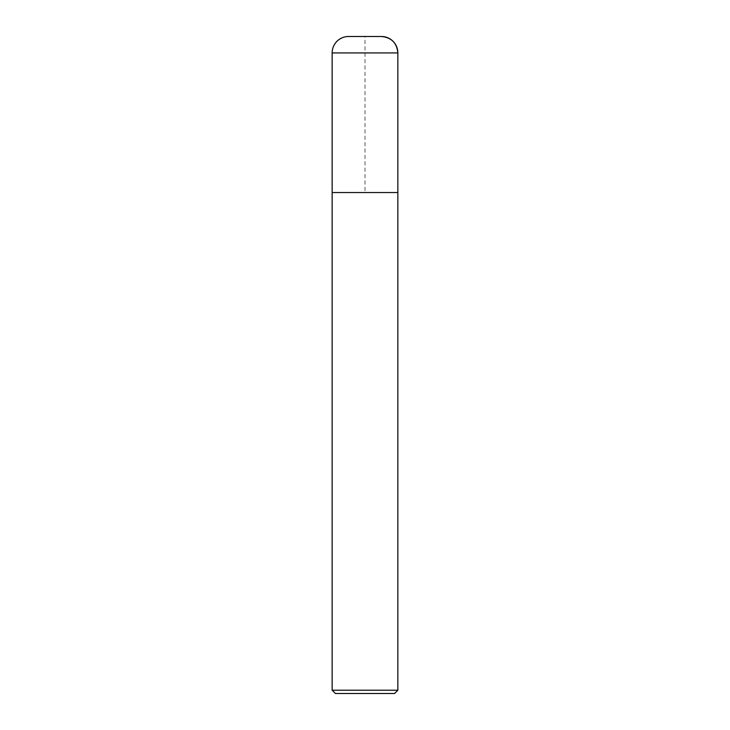 <?xml version="1.0" encoding="UTF-8"?>
<svg xmlns="http://www.w3.org/2000/svg" width="730" height="730" viewBox="0 0 730 730"><rect width="100%" height="100%" fill="white"/><g stroke="black" fill="none" stroke-linecap="round" stroke-linejoin="round"><path stroke-width="0.55" stroke-dasharray="3.65 2.74" d="M394.565 693.5L335.435 693.5M397.85 690.215L332.15 690.215M397.85 192.537L332.15 192.537L397.85 192.537L365 192.537L365 36.5L381.425 36.5L348.575 36.5M397.85 52.925L332.15 52.925"/><path stroke-width="1.09" d="M332.15 690.215L335.435 693.5L394.565 693.5L397.85 690.215L332.15 690.215L332.15 192.537L397.85 192.537L397.85 52.925A16.425 16.425 0 0 0 381.425 36.5L348.575 36.5A16.425 16.425 0 0 0 332.15 52.925L397.85 52.925C396.874 42.951 391.399 37.476 381.425 36.5M332.15 52.925L332.15 192.537L397.85 192.537L397.85 690.215M397.85 192.537L397.85 52.925"/></g></svg>
